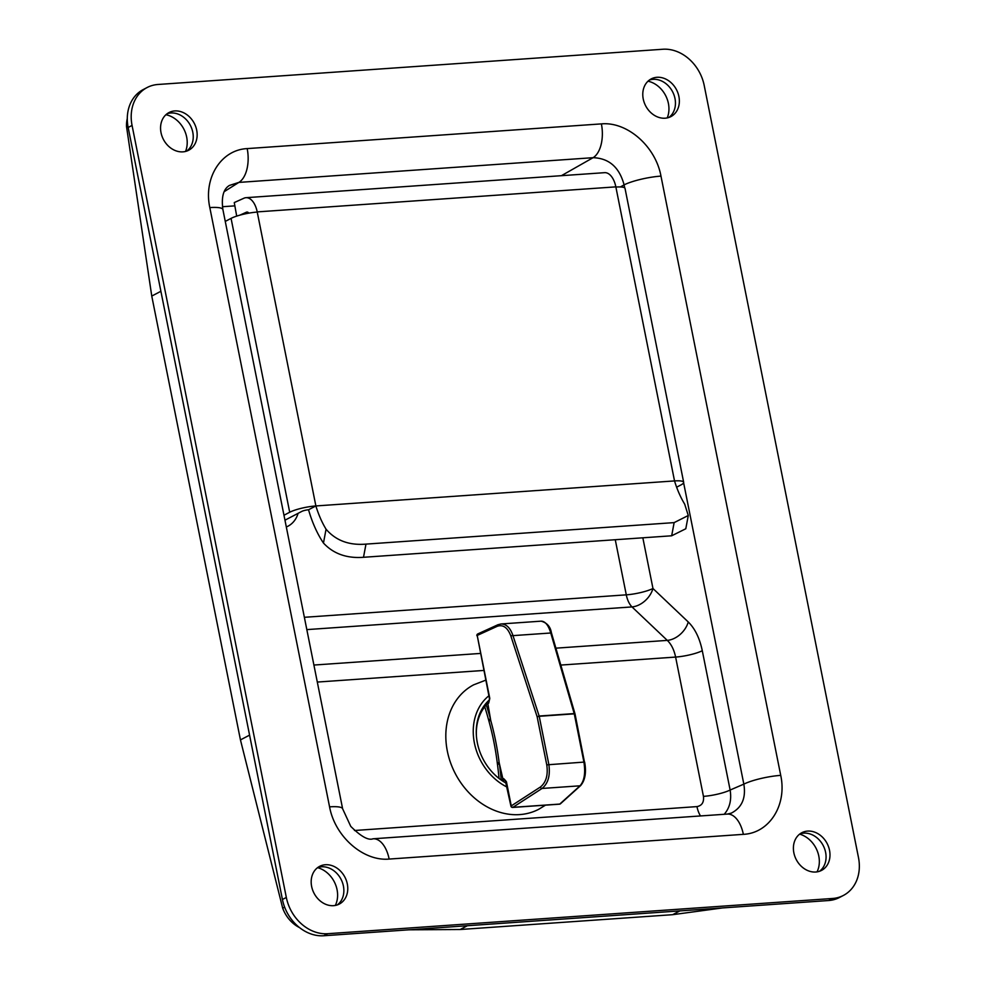 <?xml version="1.0" encoding="UTF-8"?>
<svg xmlns="http://www.w3.org/2000/svg" width="985" height="985" viewBox="0 0 985 985"><rect width="100%" height="100%" fill="white"/><g stroke="black" fill="none" stroke-linecap="round" stroke-linejoin="round"><path stroke-width="1.48" d="M185.537 151.444A25.117 20.55 62.4 0 0 186.67 137.075A25.117 20.55 62.4 0 0 165.911 114.728M335.319 905.437A25.117 20.55 62.4 0 0 337.067 889.726A25.117 20.55 62.4 0 0 317.576 867.662M667.239 117.917A25.117 20.55 62.4 0 0 668.409 103.462A25.117 20.55 62.4 0 0 648.019 81.189M817.033 871.873A25.117 20.55 62.4 0 0 818.806 856.113A25.117 20.55 62.4 0 0 799.635 834.135M722.559 907.924L672.657 914.683L679.872 910.903M284.64 907.16L282.695 908.182L240.451 739.907L249.574 735.13M467.37 925.728L460.155 929.508L408.947 929.803M299.588 927.636A30.498 24.945 -117.6 0 1 282.695 908.182M127.878 125.908L126.523 126.609A30.498 24.945 -117.6 0 1 127.287 118.495M160.887 291.289L151.764 296.066L126.523 126.609M460.155 929.508L672.657 914.683M151.764 296.066L240.451 739.907M819.52 871.269A21.264 17.398 62.4 0 0 825.615 852.357A21.264 17.398 62.4 0 0 799.955 833.889M668.889 117.461A21.264 17.398 62.4 0 0 674.996 98.549A21.264 17.398 62.4 0 0 649.324 80.081M337.301 904.919A21.264 17.398 62.4 0 0 343.408 886.008A21.264 17.398 62.4 0 0 317.736 867.539M828.631 900.524A40.126 32.825 62.4 0 0 839.515 897.47L843.431 895.427A40.126 32.825 -117.6 0 1 832.534 898.48L828.631 900.524L323.794 935.75L327.697 933.706A40.126 32.825 -117.6 0 1 286.327 897.446L282.424 899.502A40.126 32.825 62.4 0 0 323.794 935.75M128.161 127.471L132.064 125.427A40.126 32.825 -117.6 0 1 147.11 87.53L143.207 89.573A40.126 32.825 62.4 0 0 128.161 127.471L282.424 899.502M829.53 850.314A21.264 17.398 -117.6 0 1 821.552 870.395A21.264 17.398 -117.6 0 1 796.274 859.622A21.264 17.398 -117.6 0 1 801.827 832.719A21.264 17.398 -117.6 0 1 829.53 850.314M347.311 883.964A21.264 17.398 -117.6 0 1 339.333 904.045A21.264 17.398 -117.6 0 1 314.055 893.272A21.264 17.398 -117.6 0 1 319.62 866.357A21.264 17.398 -117.6 0 1 347.311 883.964M678.899 96.505A21.264 17.398 -117.6 0 1 670.933 116.587A21.264 17.398 -117.6 0 1 645.655 105.814A21.264 17.398 -117.6 0 1 651.208 78.911A21.264 17.398 -117.6 0 1 678.899 96.505M186.682 151.111A21.264 17.398 62.4 0 0 192.777 132.199A21.264 17.398 62.4 0 0 167.118 113.731M196.692 130.155A21.264 17.398 -117.6 0 1 188.714 150.237A21.264 17.398 -117.6 0 1 163.436 139.464A21.264 17.398 -117.6 0 1 168.989 112.561A21.264 17.398 -117.6 0 1 196.692 130.155M147.11 87.53A40.126 32.825 -117.6 0 1 158.006 84.476L662.843 49.25A40.126 32.825 -117.6 0 1 704.213 85.498L858.477 857.529A40.126 32.825 -117.6 0 1 843.431 895.427M132.064 125.427L286.327 897.446M327.697 933.706L832.534 898.48M329.569 806.85A27.74 5.381 -11.3 0 1 342.632 808.808L222.893 209.546A27.74 5.381 168.7 0 0 209.817 207.589L329.569 806.85C334.962 836.622 363.354 861.493 389.149 859.068A27.74 15.009 -94 0 0 373.093 838.789A27.74 15.009 -94 0 0 372.786 838.814M222.893 209.534C221.231 197.012 223.423 188.972 229.468 185.426L238.875 182.41A27.74 15.009 -94 0 0 247.186 148.6C221.145 149.794 203.341 177.891 209.817 207.589M389.149 859.068L743.355 834.344A27.74 15.009 -94 0 0 727.299 814.078L373.093 838.789C368.341 840.611 360.904 836.474 350.758 826.378L342.632 808.796M224.346 191.558L238.875 182.41L593.081 157.686A27.74 15.009 -94 0 0 601.392 123.888L247.186 148.6M743.355 834.344C769.396 833.162 787.2 805.065 780.723 775.367A27.74 5.381 168.7 0 0 743.835 784.134C746.125 797.948 741.951 807.614 731.313 813.13L727.275 814.09M561.413 175.687L593.081 157.686C609.013 158.216 619.343 167.265 624.096 184.86A27.74 5.381 -11.3 0 1 660.972 176.106C655.579 146.334 627.186 121.463 601.392 123.888M700.52 815.949A20.057 10.86 86 0 1 696.961 806.604L354.465 830.503M724.209 814.287C729.75 807.934 731.72 799.845 730.131 790.032A20.057 3.891 -11.3 0 1 703.45 796.372C704.103 802.258 701.948 805.668 696.961 806.604M683.615 482.761L743.835 784.134L730.131 790.032L702.293 650.728C699.658 638.169 694.979 628.59 688.256 621.978A20.057 14.085 -46.5 0 1 667.288 640.385C671.302 644.215 674.072 649.78 675.611 657.069L703.45 796.372M615.268 539.731L626.288 594.841A20.057 3.891 168.7 0 0 652.969 588.501A20.057 14.085 -46.5 0 1 632.001 606.92L667.288 640.385L555.897 648.167M545.468 805.151L538.795 809.251A70.218 57.45 -117.6 0 1 455.341 773.681A70.218 57.45 -117.6 0 1 473.674 684.821L485.765 680.155M488.892 695.792A54.113 44.276 62.4 0 0 474.413 743.096A54.113 44.276 62.4 0 0 507.14 787.126M506.364 783.26A50.641 41.432 -117.6 0 1 489.57 699.732M476.531 737.556A48.745 39.88 -117.6 0 1 484.743 706.75A198.145 107.267 86 0 1 488.535 719.678L488.905 721.02L490.715 720.392L487.686 702.662L486.467 703.302A1.601 1.317 62.4 0 0 486.159 704.583L488.646 703.204A1.601 1.194 -120.7 0 1 488.868 701.96L487.686 702.662M502.288 780.797L503.212 780.317L499.149 762.612L497.277 762.895L497.462 764.335A198.145 107.267 86 0 1 499.05 778.409A48.745 39.88 -117.6 0 1 497.093 776.857M488.905 721.02A193.811 120.921 87.8 0 1 497.277 762.895M540.408 787.015A1.601 1.182 -122.9 0 0 542.058 788.456C548.165 783.432 550.43 775.404 548.83 764.372L539.226 716.292L574.28 713.842L583.883 761.934C585.632 772.942 584.351 780.908 580.03 785.808L559.775 804.068L512.902 807.331L542.058 788.456L580.03 785.808A1.601 1.354 -132 0 0 580.707 785.513L580.707 785.513C585.188 780.132 586.494 772.314 584.634 762.045L546.761 764.853C548.226 774.998 546.109 782.386 540.408 787.015L511.264 805.89L506.438 781.745L503.729 778.667L500.934 779.861M488.646 703.204L489.779 698.365L477.208 635.448L497.29 626.275C503.101 624.367 507.595 627.531 510.784 635.781L537.145 716.772L539.152 716.033L512.779 635.042C510.131 627.679 506.204 623.985 501.008 623.961L498.225 624.687A1.601 1.219 -114.5 0 0 497.868 624.773L500.996 623.973M501.008 623.961L541.221 621.153C545.111 621.276 548.239 625.019 550.59 632.407L574.206 713.583L575.006 713.916M503.212 780.317L505.194 780.157M488.535 719.678L490.444 719.001A199.733 108.128 -94 0 0 486.159 704.583L484.743 706.75A1.601 0.862 -142.2 0 0 483.758 706.282M501.303 780.12A1.601 1.317 62.4 0 1 501.18 779.751A199.733 108.128 -94 0 0 499.432 764.015L497.462 764.335M505.625 780.674A49.952 40.878 62.4 0 1 504.443 779.923A1.601 1.231 -108.1 0 1 503.729 778.667M486.467 703.302L485.543 703.918M236.696 216.109L234.27 202.565L243.948 198.219A19.417 10.515 86 0 1 245.967 197.69A19.417 10.515 86 0 1 257.208 211.898L257.245 212.071A19.417 3.755 168.7 0 0 231.069 218.375L289.701 512.249L283.975 515.241M231.069 218.375L225.257 221.416M248.823 213.142A5.011 2.721 -94 0 0 246.976 212.058A5.011 2.721 -94 0 0 246.447 212.194L239.86 215.161M289.701 512.249A19.417 3.755 -11.3 0 1 315.877 505.945L674.528 480.926A19.417 3.755 -11.3 0 1 683.664 482.293L625.032 188.418A19.417 3.755 168.7 0 0 615.884 187.051L615.847 186.867A19.417 10.515 -94 0 0 604.605 172.671L245.967 197.69M257.245 212.071L315.877 505.945A80.253 43.438 -94 0 0 326.06 529.204L323.462 543.043A94.646 51.232 86 0 1 308.539 509.774A5.011 0.973 168.7 0 0 301.779 511.412L284.96 520.191M683.664 482.293A19.417 3.755 -11.3 0 1 680.918 484.952L676.633 487.193M308.539 509.774L315.877 505.945M323.462 543.043C333.447 553.804 346.794 558.544 363.502 557.288L671.671 535.791L685.794 528.76L688.281 515.512L684.698 504.172A80.253 43.438 86 0 1 674.528 480.926L615.884 187.051M688.269 515.512L674.134 522.616L671.671 535.791M363.502 557.288L365.977 544.114L674.134 522.616M365.977 544.114C349.121 545.53 335.823 540.556 326.06 529.204M234.861 205.865L222.438 206.727M780.723 775.367L660.972 176.106M620.415 186.953L624.096 184.86L624.699 187.901M286.315 526.987A28.368 23.209 62.4 0 0 298.098 513.333M306.827 629.612L632.001 606.92A20.057 10.86 -94 0 1 626.288 594.841L304.365 617.299M688.256 621.978L652.969 588.501L642.836 537.798M702.293 650.728A20.057 3.891 -11.3 0 1 675.611 657.069L560.822 665.072M317.305 682.063L483.82 670.44M480.421 653.437L313.907 665.047M499.149 762.612A195.362 121.881 -92.2 0 0 490.715 720.392M574.883 714.137L574.28 713.842A1.601 0.874 86 0 0 574.206 713.583L539.152 716.033A1.601 0.874 -94 0 1 539.226 716.292L537.145 716.772L546.761 764.853M510.784 635.781L551.268 632.961M584.487 762.218L575.031 713.953A1.601 1.601 0 0 0 574.994 713.829L551.378 632.653C550.369 626.608 546.971 622.779 541.171 621.178M580.756 785.464A1.601 1.354 -132 0 1 580.707 785.513L560.465 803.772A1.601 1.354 -132 0 1 559.775 804.068A1.601 0.874 86 0 1 559.492 804.179A1.601 0.874 86 0 1 559.209 804.105M511.941 806.961A1.601 0.874 -94 0 0 512.631 807.441A1.601 0.874 -94 0 0 512.902 807.331A1.601 1.182 -122.9 0 1 511.264 805.89L511.412 806.284M497.29 626.275A1.601 1.219 -114.5 0 1 497.868 624.773L477.787 633.934A1.601 1.219 -114.5 0 1 478.144 633.86M477.208 635.448A1.601 1.219 -114.5 0 1 477.787 633.934A1.601 1.601 0 0 0 476.888 635.719L477.208 635.448M477.282 635.83L489.459 698.636L489.065 701.788M246.447 212.194L247.506 212.12M257.208 211.898L615.847 186.867M505.194 780.145L510.944 806.161A1.601 1.601 0 0 0 512.631 807.441L559.492 804.179A1.601 1.601 0 0 0 560.465 803.772"/></g></svg>
